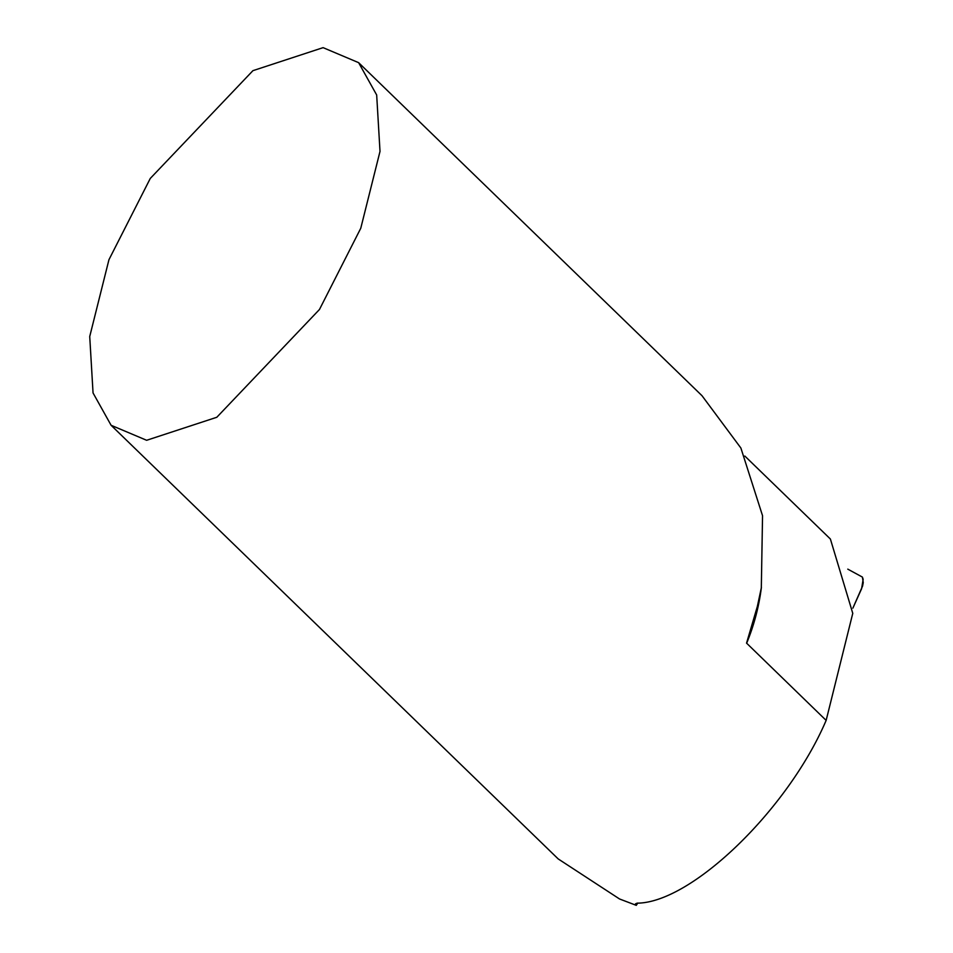 <?xml version="1.0" encoding="UTF-8"?>
<svg xmlns="http://www.w3.org/2000/svg" width="953" height="953" viewBox="0 0 953 953"><rect width="100%" height="100%" fill="white"/><g stroke="black" fill="none" stroke-linecap="round" stroke-linejoin="round"><path stroke-width="1.43" d="M358.626 62.66L702.016 395.721L740.886 448.029L762.543 515.716L761.316 587.87L757.373 606.346L746.556 643.12L826.144 720.397C788.107 809.49 691.378 903.003 637.092 903.158L635.52 903.825L636.282 905.35L619.545 898.977L558.172 858.903L111.096 425.276L146.631 440.286L216.807 417.271L319.458 309.499L360.77 228.243L380.009 151.408L376.673 94.978L358.626 62.66L323.091 47.65L252.926 70.665L150.276 178.437L108.952 259.692L89.725 336.528L93.049 392.958L111.096 425.276M637.771 903.087L636.282 905.35M826.144 720.397L852.768 613.339L830.385 539.017L744.829 456.046M862.405 577.089L847.789 569.144L862.405 577.089L863.156 579.293L861.595 588.74L852.875 608.145L862.572 586.083L863.239 582.617L862.405 577.089M761.411 587.31A216.319 207.516 134.1 0 1 746.64 643.299M636.259 905.326L637.235 903.146"/></g></svg>
